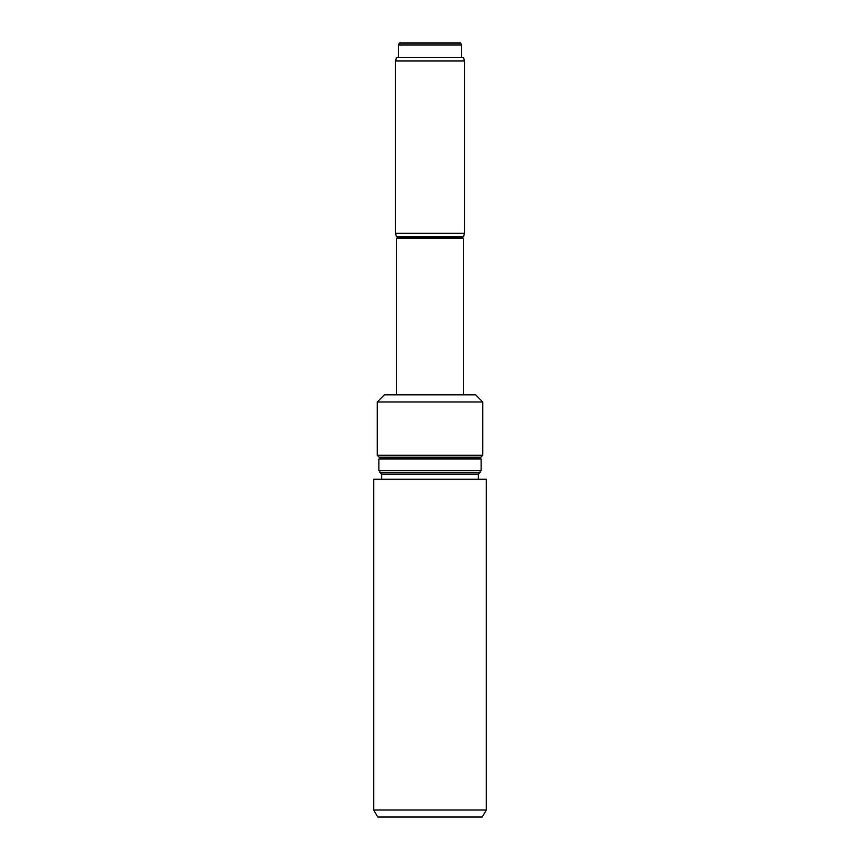 <?xml version="1.0" encoding="UTF-8"?>
<svg xmlns="http://www.w3.org/2000/svg" width="860" height="860" viewBox="0 0 860 860"><rect width="100%" height="100%" fill="white"/><g stroke="black" fill="none" stroke-linecap="round" stroke-linejoin="round"><path stroke-width="1.29" d="M373.713 479.256L486.287 479.256L486.287 810.034L373.713 810.034L373.713 479.256M373.713 810.034L377.733 817L482.267 817L486.287 810.034M399.491 43L460.508 43L461.659 45.01L398.341 45.01L399.491 43M381.625 479.256L381.625 474.107L478.375 474.107L480.138 472.344L480.138 470.592M381.625 474.107L379.862 472.344L480.138 472.344M379.862 472.344L379.862 470.592M378.884 470.592L481.116 470.592L481.116 458.971L378.884 458.971L378.884 470.592M379.959 458.971L379.959 457.928L480.041 457.928L482.772 455.284L482.772 401.986L377.228 401.986L377.228 455.284L482.772 455.284M480.837 457.219L379.163 457.219L379.959 457.928M379.163 457.219L377.228 455.284M482.772 401.986L475.601 394.815L384.398 394.815L377.228 401.986M396.578 394.815L396.578 238.381L463.422 238.381L463.422 394.815M463.422 238.381L461.315 237.166L398.685 237.166L396.578 238.381M395.525 233.329L396.46 236.855L463.54 236.855L464.475 233.329L464.475 60.942L395.525 60.942L395.525 233.329L464.475 233.329M464.475 60.942L463.54 57.426L396.46 57.426L395.525 60.942M478.375 479.256L478.375 474.107M480.041 458.971L480.041 457.928M461.659 57.426L461.659 45.01M398.341 57.426L398.341 45.01"/></g></svg>
